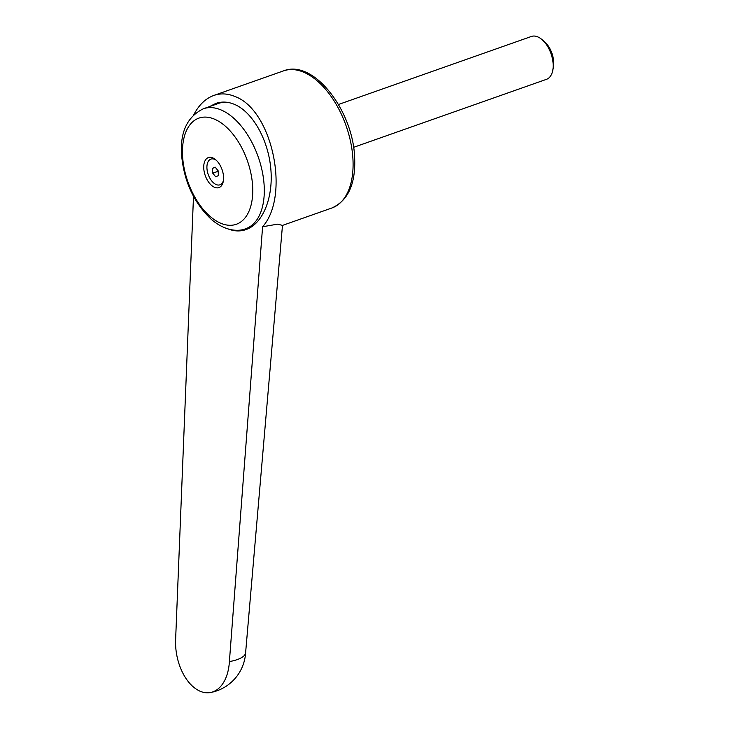 <?xml version="1.0" encoding="UTF-8"?>
<svg xmlns="http://www.w3.org/2000/svg" width="729" height="729" viewBox="0 0 729 729"><rect width="100%" height="100%" fill="white"/><g stroke="black" fill="none" stroke-linecap="round" stroke-linejoin="round"><path stroke-width="1.09" d="M193.85 114.617C199.008 104.812 205.669 98.424 213.834 95.444C220.641 93.093 227.703 93.458 235.02 96.538C272.272 109.897 290.443 195.691 262.595 226.746L229.389 661.604A43.166 26.244 79.5 0 1 210.362 692.55A43.166 26.244 79.5 0 1 175.662 638.604L193.495 196.338M229.389 661.604A43.166 12.849 3.4 0 0 245.609 652.737L282.478 225.37L277.558 224.167L262.595 226.746M209.715 106.525L215.748 103.436C221.798 101.349 228.068 101.677 234.556 104.411C252.626 112.075 268.181 139.603 270.796 168.572C273.512 197.541 262.905 223.721 246.074 229.571C240.397 231.54 234.501 231.366 228.396 229.052M212.959 105.386A64.526 36.177 70.6 0 1 217.133 102.999M182.578 156.197A56.288 31.557 -109.4 0 0 220.605 223.183A56.288 31.557 -109.4 0 0 252.635 186.196A56.288 31.557 -109.4 0 0 214.608 119.21A56.288 31.557 -109.4 0 0 182.578 156.197M203.418 108.749C187.335 116.622 180.045 131.949 181.557 154.739C183.945 181.384 193.932 202.999 211.519 219.566C224.66 230.674 237.599 232.032 245.719 228.733A63.614 35.666 -109.4 0 0 264.162 185.695A63.614 35.666 -109.4 0 0 221.179 109.988A63.614 35.666 -109.4 0 0 203.418 108.749L218.664 103.372A63.614 35.666 70.6 0 1 226.455 102.224M212.804 157.901A15.901 8.912 -109.4 0 0 203.755 168.353A15.901 8.912 -109.4 0 0 214.499 187.28A15.901 8.912 -109.4 0 0 223.247 181.576A15.901 8.912 -109.4 0 0 215.483 159.569A15.901 8.912 -109.4 0 0 212.804 157.901M223.42 180.555A13.623 7.636 70.6 0 1 216.148 184.546A13.623 7.636 70.6 0 1 206.945 168.335A13.623 7.636 70.6 0 1 214.7 159.378A13.623 7.636 70.6 0 1 216.267 160.262M338.466 104.493L531.432 36.45A22.717 12.739 70.6 0 1 537.774 36.887A22.717 12.739 70.6 0 1 541.565 39.238A22.717 12.739 70.6 0 1 552.682 70.777A22.717 12.739 70.6 0 1 546.54 79.306L353.574 147.34M541.565 39.238L544.025 41.252A19.027 10.671 70.6 0 1 553.338 67.66L552.682 70.777M215.31 167.324L212.458 168.335L215.146 167.123L218.117 170.75L218.39 175.598L215.702 176.81L212.74 173.174L212.458 168.335M218.144 171.269L212.74 173.174M283.508 70.877C313.68 58.867 352.964 110.535 354.631 157.336C355.825 183.681 348.234 200.566 331.859 208.002A72.7 40.76 -109.4 0 0 352.927 158.804A72.7 40.76 -109.4 0 0 303.811 72.28A72.7 40.76 -109.4 0 0 283.508 70.877L213.834 95.444M331.859 208.002L282.469 225.416M252.106 226.482L245.719 228.733M210.362 692.55A43.166 43.166 0 0 0 245.618 652.683"/></g></svg>
